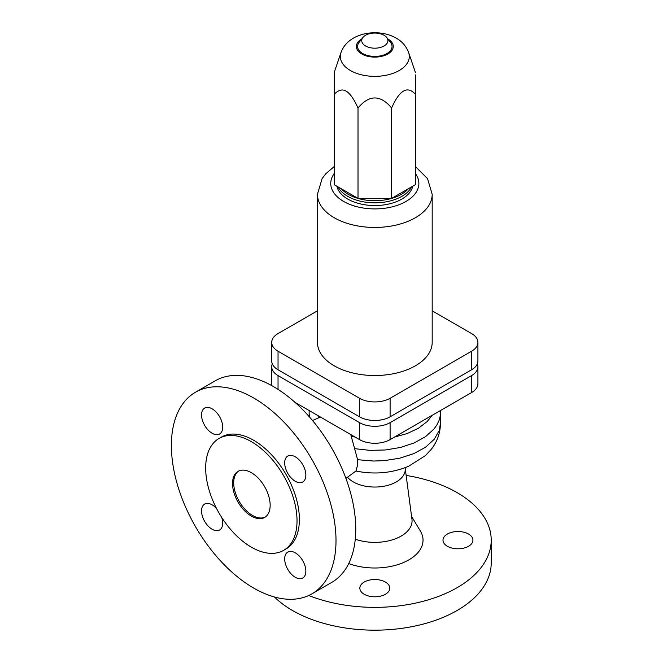 <?xml version="1.0" encoding="UTF-8"?>
<svg xmlns="http://www.w3.org/2000/svg" width="663" height="663" viewBox="0 0 663 663"><rect width="100%" height="100%" fill="white"/><g stroke="black" fill="none" stroke-linecap="round" stroke-linejoin="round"><path stroke-width="0.99" d="M272.302 363.854A21.622 12.481 0 0 0 271.706 366.763A21.622 12.481 0 0 0 278.037 375.589L359.528 422.638A21.622 12.481 0 0 0 390.101 422.638L471.584 375.589A21.622 12.481 0 0 0 477.915 366.763A21.622 12.481 0 0 0 477.319 363.854M201.535 414.922A14.967 8.644 60 0 1 204.643 408.068A14.967 8.644 60 0 1 216.171 412.079A14.967 8.644 60 0 1 222.702 427.138A14.967 8.644 60 0 1 219.602 433.992A14.967 8.644 60 0 1 208.074 429.98A14.967 8.644 60 0 1 201.535 414.922M221.732 517.463A14.967 8.644 60 0 1 222.702 523.148A14.967 8.644 60 0 1 219.602 530.002A14.967 8.644 60 0 1 208.074 525.991A14.967 8.644 60 0 1 201.535 510.933A14.967 8.644 60 0 1 204.643 504.079A14.967 8.644 60 0 1 216.561 508.513M284.684 558.934A14.967 8.644 60 0 1 287.783 552.088A14.967 8.644 60 0 1 299.32 556.091A14.967 8.644 60 0 1 305.85 571.158A14.967 8.644 60 0 1 302.751 578.012A14.967 8.644 60 0 1 291.223 574.001A14.967 8.644 60 0 1 284.684 558.934M284.684 462.923A14.967 8.644 60 0 1 287.783 456.078A14.967 8.644 60 0 1 299.32 460.081A14.967 8.644 60 0 1 305.85 475.147A14.967 8.644 60 0 1 302.751 482.001A14.967 8.644 60 0 1 291.223 477.99A14.967 8.644 60 0 1 284.684 462.923M253.697 588.081A116.406 67.212 60 0 1 177.651 485.507A116.406 67.212 60 0 1 195.494 392.231A116.406 67.212 60 0 1 253.697 397.991A116.406 67.212 60 0 1 329.743 500.573A116.406 67.212 60 0 1 311.9 593.849A116.406 67.212 60 0 1 253.697 588.081M219.039 438.45L221.392 437.091A64.609 37.302 60 0 1 253.697 440.29A64.609 37.302 60 0 1 295.905 497.217A64.609 37.302 60 0 1 286.002 548.989L283.648 550.348A64.609 37.302 60 0 1 251.343 547.149A64.609 37.302 60 0 1 209.135 490.214A64.609 37.302 60 0 1 219.039 438.45A64.609 37.302 60 0 1 251.343 441.649A64.609 37.302 60 0 1 293.552 498.576A64.609 37.302 60 0 1 283.648 550.348M406.146 475.429A116.406 67.203 180 0 1 457.122 492.634A116.406 67.203 180 0 1 491.217 540.154A116.406 67.203 180 0 1 428.936 599.659A116.406 67.203 180 0 1 308.743 595.49M491.217 540.154L491.217 562.97A116.406 67.203 180 0 1 419.356 625.06A116.406 67.203 180 0 1 292.499 610.49A116.406 67.203 180 0 1 274.424 596.99M350.76 434.547L357.614 459.716L357.332 465.956L356.014 470.954L345.912 478.379M195.494 392.231L215.251 380.819A116.406 67.212 60 0 1 273.454 386.587A116.406 67.212 60 0 1 349.5 489.17A116.406 67.212 60 0 1 331.657 582.445L311.9 593.849M251.343 472.669A26.611 15.365 60 0 1 268.73 496.115A26.611 15.365 60 0 1 264.645 517.438A26.611 15.365 60 0 1 251.343 516.121A26.611 15.365 60 0 1 233.964 492.675A26.611 15.365 60 0 1 238.042 471.352A26.611 15.365 60 0 1 251.343 472.669M265.225 517.074A26.611 15.365 60 0 1 252.52 515.441A26.611 15.365 60 0 1 235.299 492.534A26.611 15.365 60 0 1 238.639 471.037M385.394 582.048A14.967 8.644 180 0 1 389.778 588.164A14.967 8.644 180 0 1 380.537 596.145A14.967 8.644 180 0 1 364.227 594.272A14.967 8.644 180 0 1 359.843 588.164A14.967 8.644 180 0 1 369.084 580.175A14.967 8.644 180 0 1 385.394 582.048M468.542 534.046A14.967 8.644 180 0 1 472.926 540.154A14.967 8.644 180 0 1 463.686 548.135A14.967 8.644 180 0 1 447.376 546.262A14.967 8.644 180 0 1 442.992 540.154A14.967 8.644 180 0 1 452.232 532.174A14.967 8.644 180 0 1 468.542 534.046M477.915 366.763L477.915 383.736A21.622 12.481 180 0 1 471.584 392.562L390.101 439.61A21.622 12.481 180 0 1 359.528 439.61L295.035 402.375M271.996 385.758A21.622 12.481 180 0 1 271.706 383.736L271.706 366.763M411.582 516.444L420.359 531.005A48.225 27.846 180 0 1 404.645 562.033A48.225 27.846 180 0 1 348.713 563.567M477.915 342.406L477.915 360.954A21.622 12.481 180 0 1 471.584 369.78L390.101 416.82A21.622 12.481 180 0 1 359.528 416.82L278.037 369.78A21.622 12.481 180 0 1 271.706 360.954L271.706 342.406A21.622 12.481 0 0 0 278.037 351.233L359.528 398.272A21.622 12.481 0 0 0 390.101 398.272L471.584 351.233A21.622 12.481 0 0 0 477.915 342.406A21.622 12.481 0 0 0 471.584 333.58L432.185 310.831M317.444 310.831L278.037 333.58A21.622 12.481 0 0 0 271.706 342.406M334.251 166.512L325.69 173.839L322.085 178.62L317.444 194.325L317.444 342.406A57.374 33.125 0 0 0 334.243 365.827A57.374 33.125 0 0 0 396.764 373.004A57.374 33.125 0 0 0 432.185 342.406L432.185 194.325L427.552 178.645L415.369 166.512M336.862 186.195A38.247 22.086 0 0 0 347.768 199.074A38.247 22.086 0 0 0 387.233 204.345A38.247 22.086 0 0 0 412.767 186.195M338.08 186.9A38.247 22.086 0 0 0 347.768 196.356A38.247 22.086 0 0 0 411.549 186.9M341.362 188.789A37.418 21.606 0 0 0 348.357 194.392A37.418 21.606 0 0 0 408.267 188.789M358.012 107.986C369.216 94.618 380.413 94.618 391.609 107.986C399.532 90.044 407.455 85.469 415.369 94.27L415.369 184.687L391.609 198.403L358.012 198.403L334.251 184.687L334.251 94.27C338.453 89.944 342.406 88.9 346.136 91.154C349.857 93.201 353.818 98.812 358.012 107.986L358.012 198.403M334.251 94.27L334.251 72.308L340.981 52.601A34.476 19.907 0 0 0 350.429 70.527A34.476 19.907 0 0 0 391.037 74.016A34.476 19.907 0 0 0 408.64 52.601L415.369 72.308M391.609 107.986L391.609 198.403M415.369 94.27L415.369 74.869M362.852 37.534L359.081 42.399A17.23 9.945 0 0 0 362.628 53.488A17.23 9.945 0 0 0 384.581 54.656A17.23 9.945 0 0 0 390.54 42.399L386.778 37.534A13.103 7.566 0 0 0 384.076 35.272A13.103 7.566 0 0 0 362.852 37.534A13.103 7.566 0 0 0 365.545 45.971A13.103 7.566 0 0 0 382.244 46.849A13.103 7.566 0 0 0 386.778 37.534M347.487 477.219A30.457 17.586 180 0 0 353.28 481.893A30.457 17.586 180 0 0 387.532 485.432A30.457 17.586 180 0 0 405.176 468.111L411.955 519.237A37.252 21.506 180 0 1 394.203 539.234A37.252 21.506 180 0 1 355.277 539.185M312.497 420.508L320.428 417.035M355.84 471.003C374.264 474.741 391.825 473.183 408.541 466.321L425.406 455.614L431.257 449.323C437.257 441.649 440.331 432.914 440.497 423.11L439.221 430.552L434.149 439.378L425.513 447.227L413.836 453.616L399.806 458.183L384.283 460.644L373.551 461.034L357.614 459.716M309.604 417.118A65.687 37.924 180 0 1 309.124 412.552L309.124 416.571M432.085 415.361L427.204 421.535L418.428 428.257L407.132 433.569L394.518 437.058M355.111 437.058L351.125 436.171M440.431 410.546L440.199 416.19L438.989 420.64L436.876 424.983L433.884 429.143L425.447 436.71L414.168 442.917L400.667 447.417L385.717 449.953L370.153 450.384L354.846 448.685M319.044 417.64L317.536 415.361M278.037 375.589L278.037 389.388M359.528 422.638L359.528 439.61M390.101 422.638L390.101 439.61M471.584 375.589L471.584 392.562M390.101 416.82L390.101 398.272M359.528 416.82L359.528 398.272M278.037 369.78L278.037 351.233M471.584 369.78L471.584 351.233M317.444 194.325A57.374 33.125 0 0 0 334.243 217.746A57.374 33.125 0 0 0 396.764 224.923A57.374 33.125 0 0 0 432.185 194.325M334.251 173.515A44.065 25.443 0 0 0 343.649 201.453A44.065 25.443 0 0 0 399.457 204.552A44.065 25.443 0 0 0 415.369 173.515M361.766 38.935A18.44 10.649 0 0 0 361.774 53.985A18.44 10.649 0 0 0 387.847 53.993A18.44 10.649 0 0 0 387.863 38.935M405.176 468.111L405.134 467.697M309.19 410.546L309.124 412.552M408.64 52.601C406.27 46.286 402.109 41.454 396.167 38.106C378.134 27.689 348.034 32.462 340.981 52.601M440.497 423.11L440.497 412.552"/></g></svg>
